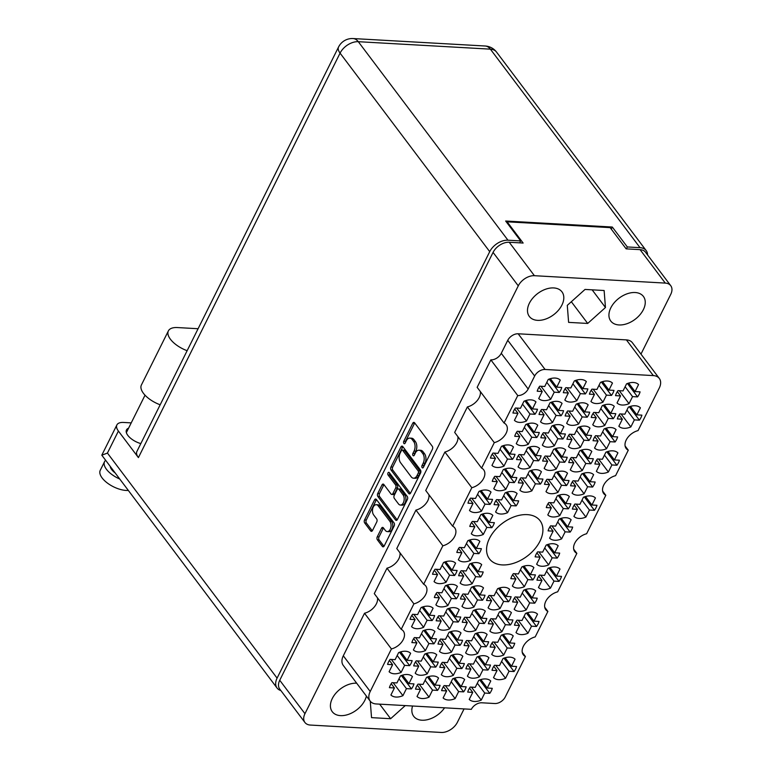 <?xml version="1.0" encoding="UTF-8"?>
<svg xmlns="http://www.w3.org/2000/svg" width="771" height="771" viewBox="0 0 771 771"><rect width="100%" height="100%" fill="white"/><g stroke="black" fill="none" stroke-linecap="round" stroke-linejoin="round"><path stroke-width="1.16" d="M485.614 678.943A14.206 9.223 143 0 0 478.752 680.321L475.244 687.356L470.223 687.067A14.206 9.223 143 0 0 467.718 692.098L472.739 692.387L469.231 699.422A14.206 9.223 143 0 0 481.239 700.097L484.747 693.062L489.768 693.341A14.206 9.223 143 0 0 492.274 688.32L487.253 688.031L490.761 680.995A14.206 9.223 143 0 0 485.614 678.943M509.901 657.143A14.206 9.223 143 0 0 503.039 658.521L499.531 665.556L494.51 665.267A14.206 9.223 143 0 0 492.004 670.298L497.025 670.587L493.517 677.622A14.206 9.223 143 0 0 505.525 678.297L509.033 671.262L514.055 671.541A14.206 9.223 143 0 0 516.56 666.52L511.539 666.231L515.047 659.195A14.206 9.223 143 0 0 509.901 657.143M508.089 633.868A14.206 9.223 143 0 0 501.227 635.246L497.719 642.282L492.698 641.992A14.206 9.223 143 0 0 490.183 647.023L495.213 647.312L491.705 654.348A14.206 9.223 143 0 0 503.704 655.022L507.212 647.987L512.243 648.266A14.206 9.223 143 0 0 514.749 643.245L509.727 642.956L513.235 635.921A14.206 9.223 143 0 0 508.089 633.868M530.554 588.793A14.206 9.223 143 0 0 523.702 590.172L520.194 597.207L515.163 596.918A14.206 9.223 143 0 0 512.657 601.949L517.678 602.238L514.17 609.273A14.206 9.223 143 0 0 526.179 609.948L529.687 602.912L534.708 603.192A14.206 9.223 143 0 0 537.223 598.171L532.192 597.882L535.7 590.846A14.206 9.223 143 0 0 530.554 588.793M553.029 543.719A14.206 9.223 143 0 0 546.167 545.097L542.659 552.132L537.638 551.843A14.206 9.223 143 0 0 535.132 556.874L540.153 557.163L536.645 564.199A14.206 9.223 143 0 0 548.653 564.873L552.161 557.838L557.182 558.117A14.206 9.223 143 0 0 559.688 553.096L554.667 552.807L558.175 545.772A14.206 9.223 143 0 0 553.029 543.719M459.506 677.468A14.206 9.223 143 0 0 452.644 678.846L449.136 685.882L444.115 685.602A14.206 9.223 143 0 0 441.61 690.623L446.631 690.912L443.123 697.948A14.206 9.223 143 0 0 455.131 698.622L458.639 691.587L463.66 691.866A14.206 9.223 143 0 0 466.166 686.845L461.145 686.556L464.653 679.521A14.206 9.223 143 0 0 459.506 677.468M481.981 632.393A14.206 9.223 143 0 0 475.119 633.772L471.611 640.807L466.59 640.518A14.206 9.223 143 0 0 464.084 645.549L469.105 645.838L465.597 652.873A14.206 9.223 143 0 0 477.606 653.548L481.114 646.512L486.135 646.792A14.206 9.223 143 0 0 488.641 641.771L483.619 641.482L487.127 634.446A14.206 9.223 143 0 0 481.981 632.393M504.456 587.319A14.206 9.223 143 0 0 497.594 588.697L494.086 595.732L489.065 595.443A14.206 9.223 143 0 0 486.559 600.474L491.58 600.763L488.072 607.799A14.206 9.223 143 0 0 500.08 608.473L503.588 601.438L508.609 601.717A14.206 9.223 143 0 0 511.115 596.696L506.094 596.407L509.602 589.372A14.206 9.223 143 0 0 504.456 587.319M433.408 675.994A14.206 9.223 143 0 0 426.546 677.372L423.038 684.407L418.017 684.128A14.206 9.223 143 0 0 415.511 689.149L420.532 689.438L417.024 696.473A14.206 9.223 143 0 0 429.033 697.148L432.541 690.112L437.562 690.392A14.206 9.223 143 0 0 440.068 685.371L435.046 685.082L438.554 678.046A14.206 9.223 143 0 0 433.408 675.994M455.883 630.919A14.206 9.223 143 0 0 449.021 632.297L445.513 639.332L440.492 639.053A14.206 9.223 143 0 0 437.986 644.074L443.007 644.363L439.499 651.399A14.206 9.223 143 0 0 451.507 652.073L455.015 645.038L460.036 645.317A14.206 9.223 143 0 0 462.542 640.296L457.521 640.007L461.029 632.972A14.206 9.223 143 0 0 455.883 630.919M478.357 585.844A14.206 9.223 143 0 0 471.495 587.223L467.987 594.258L462.966 593.978A14.206 9.223 143 0 0 460.451 599L465.482 599.289L461.974 606.324A14.206 9.223 143 0 0 473.972 606.999L477.48 599.963L482.511 600.243A14.206 9.223 143 0 0 485.017 595.222L479.996 594.933L483.504 587.897A14.206 9.223 143 0 0 478.357 585.844M407.3 674.519A14.206 9.223 143 0 0 400.448 675.897L396.93 682.933L391.909 682.653A14.206 9.223 143 0 0 389.403 687.674L394.424 687.963L390.916 694.999A14.206 9.223 143 0 0 402.925 695.673L406.433 688.638L411.454 688.917A14.206 9.223 143 0 0 413.969 683.896L408.938 683.607L412.446 676.572A14.206 9.223 143 0 0 407.3 674.519M429.775 629.444A14.206 9.223 143 0 0 422.913 630.823L419.405 637.858L414.384 637.578A14.206 9.223 143 0 0 411.878 642.6L416.899 642.889L413.391 649.924A14.206 9.223 143 0 0 425.399 650.599L428.907 643.563L433.928 643.843A14.206 9.223 143 0 0 436.434 638.822L431.413 638.533L434.921 631.497A14.206 9.223 143 0 0 429.775 629.444M452.249 584.37A14.206 9.223 143 0 0 445.387 585.748L441.879 592.783L436.858 592.504A14.206 9.223 143 0 0 434.352 597.525L439.374 597.814L435.866 604.85A14.206 9.223 143 0 0 447.874 605.524L451.382 598.489L456.403 598.768A14.206 9.223 143 0 0 458.909 593.747L453.888 593.458L457.396 586.423A14.206 9.223 143 0 0 452.249 584.37M474.724 539.295A14.206 9.223 143 0 0 467.862 540.673L464.354 547.709L459.333 547.429A14.206 9.223 143 0 0 456.827 552.45L461.848 552.74L458.34 559.775A14.206 9.223 143 0 0 470.349 560.45L473.857 553.414L478.878 553.694A14.206 9.223 143 0 0 481.383 548.673L476.362 548.383L479.87 541.348A14.206 9.223 143 0 0 474.724 539.295M532.375 612.068A14.206 9.223 143 0 0 525.514 613.446L522.006 620.482L516.984 620.192A14.206 9.223 143 0 0 514.479 625.223L519.5 625.512L515.992 632.548A14.206 9.223 143 0 0 528 633.222L531.508 626.187L536.529 626.466A14.206 9.223 143 0 0 539.035 621.445L534.014 621.156L537.522 614.121A14.206 9.223 143 0 0 532.375 612.068M554.85 566.993A14.206 9.223 143 0 0 547.988 568.372L544.48 575.407L539.459 575.118A14.206 9.223 143 0 0 536.944 580.149L541.974 580.438L538.466 587.473A14.206 9.223 143 0 0 550.465 588.148L553.983 581.112L559.004 581.392A14.206 9.223 143 0 0 561.51 576.371L556.489 576.082L559.997 569.046A14.206 9.223 143 0 0 554.85 566.993M483.793 655.668A14.206 9.223 143 0 0 476.941 657.046L473.433 664.082L468.402 663.792A14.206 9.223 143 0 0 465.896 668.823L470.917 669.112L467.409 676.148A14.206 9.223 143 0 0 479.417 676.822L482.925 669.787L487.947 670.066A14.206 9.223 143 0 0 490.462 665.045L485.431 664.756L488.939 657.721A14.206 9.223 143 0 0 483.793 655.668M506.268 610.593A14.206 9.223 143 0 0 499.406 611.972L495.898 619.007L490.876 618.718A14.206 9.223 143 0 0 488.371 623.749L493.392 624.038L489.884 631.073A14.206 9.223 143 0 0 501.892 631.748L505.4 624.712L510.421 624.992A14.206 9.223 143 0 0 512.927 619.971L507.906 619.682L511.414 612.646A14.206 9.223 143 0 0 506.268 610.593M528.742 565.519A14.206 9.223 143 0 0 521.88 566.897L518.372 573.932L513.351 573.643A14.206 9.223 143 0 0 510.845 578.674L515.866 578.963L512.358 585.999A14.206 9.223 143 0 0 524.367 586.673L527.875 579.638L532.896 579.917A14.206 9.223 143 0 0 535.402 574.896L530.381 574.607L533.889 567.572A14.206 9.223 143 0 0 528.742 565.519M457.695 654.193A14.206 9.223 143 0 0 450.833 655.572L447.325 662.607L442.303 662.328A14.206 9.223 143 0 0 439.798 667.349L444.819 667.638L441.311 674.673A14.206 9.223 143 0 0 453.319 675.348L456.827 668.312L461.848 668.592A14.206 9.223 143 0 0 464.354 663.571L459.333 663.282L462.841 656.246A14.206 9.223 143 0 0 457.695 654.193M480.169 609.119A14.206 9.223 143 0 0 473.307 610.497L469.799 617.532L464.778 617.253A14.206 9.223 143 0 0 462.272 622.274L467.293 622.563L463.785 629.599A14.206 9.223 143 0 0 475.794 630.273L479.302 623.238L484.323 623.517A14.206 9.223 143 0 0 486.829 618.496L481.808 618.207L485.316 611.172A14.206 9.223 143 0 0 480.169 609.119M431.596 652.719A14.206 9.223 143 0 0 424.734 654.097L421.226 661.133L416.205 660.853A14.206 9.223 143 0 0 413.69 665.874L418.72 666.163L415.212 673.199A14.206 9.223 143 0 0 427.211 673.873L430.719 666.838L435.75 667.117A14.206 9.223 143 0 0 438.256 662.096L433.235 661.807L436.743 654.772A14.206 9.223 143 0 0 431.596 652.719M454.061 607.644A14.206 9.223 143 0 0 447.209 609.023L443.701 616.058L438.67 615.778A14.206 9.223 143 0 0 436.164 620.8L441.185 621.089L437.677 628.124A14.206 9.223 143 0 0 449.686 628.799L453.194 621.763L458.215 622.043A14.206 9.223 143 0 0 460.73 617.022L455.7 616.733L459.208 609.697A14.206 9.223 143 0 0 454.061 607.644M476.536 562.57A14.206 9.223 143 0 0 469.674 563.948L466.166 570.983L461.145 570.704A14.206 9.223 143 0 0 458.639 575.725L463.66 576.014L460.152 583.049A14.206 9.223 143 0 0 472.16 583.724L475.668 576.689L480.69 576.968A14.206 9.223 143 0 0 483.195 571.947L478.174 571.658L481.682 564.623A14.206 9.223 143 0 0 476.536 562.57M485.875 490.009A14.206 9.223 143 0 0 479.013 491.397L475.505 498.432L470.483 498.143A14.206 9.223 143 0 0 467.978 503.174L472.999 503.453L469.491 510.489A14.206 9.223 143 0 0 481.499 511.173L485.007 504.138L490.028 504.417A14.206 9.223 143 0 0 492.534 499.396L487.513 499.107L491.021 492.071A14.206 9.223 143 0 0 485.875 490.009M508.349 444.934A14.206 9.223 143 0 0 501.487 446.322L497.979 453.358L492.958 453.069A14.206 9.223 143 0 0 490.452 458.099L495.474 458.379L491.965 465.414A14.206 9.223 143 0 0 503.974 466.098L507.482 459.063L512.503 459.343A14.206 9.223 143 0 0 515.009 454.321L509.988 454.032L513.496 446.997A14.206 9.223 143 0 0 508.349 444.934M530.824 399.86A14.206 9.223 143 0 0 523.962 401.248L520.454 408.283L515.433 407.994A14.206 9.223 143 0 0 512.927 413.025L517.948 413.304L514.44 420.34A14.206 9.223 143 0 0 526.448 421.024L529.956 413.988L534.978 414.268A14.206 9.223 143 0 0 537.483 409.237L532.462 408.958L535.97 401.922A14.206 9.223 143 0 0 530.824 399.86M511.973 491.484A14.206 9.223 143 0 0 505.121 492.871L501.613 499.907L496.582 499.618A14.206 9.223 143 0 0 494.076 504.648L499.097 504.928L495.589 511.963A14.206 9.223 143 0 0 507.597 512.648L511.106 505.612L516.127 505.892A14.206 9.223 143 0 0 518.642 500.861L513.611 500.581L517.119 493.546A14.206 9.223 143 0 0 511.973 491.484M534.448 446.409A14.206 9.223 143 0 0 527.586 447.797L524.078 454.832L519.056 454.543A14.206 9.223 143 0 0 516.551 459.574L521.572 459.853L518.064 466.889A14.206 9.223 143 0 0 530.072 467.573L533.58 460.538L538.601 460.817A14.206 9.223 143 0 0 541.107 455.786L536.086 455.507L539.594 448.471A14.206 9.223 143 0 0 534.448 446.409M556.922 401.334A14.206 9.223 143 0 0 550.06 402.722L546.552 409.758L541.531 409.468A14.206 9.223 143 0 0 539.025 414.499L544.047 414.779L540.538 421.814A14.206 9.223 143 0 0 552.547 422.498L556.055 415.463L561.076 415.742A14.206 9.223 143 0 0 563.582 410.712L558.561 410.432L562.069 403.397A14.206 9.223 143 0 0 556.922 401.334M560.556 447.884A14.206 9.223 143 0 0 553.694 449.271L550.186 456.307L545.164 456.018A14.206 9.223 143 0 0 542.659 461.048L547.68 461.328L544.172 468.363A14.206 9.223 143 0 0 556.18 469.047L559.688 462.012L564.709 462.292A14.206 9.223 143 0 0 567.215 457.261L562.194 456.981L565.702 449.946A14.206 9.223 143 0 0 560.556 447.884M583.03 402.809A14.206 9.223 143 0 0 576.168 404.197L572.66 411.232L567.639 410.943A14.206 9.223 143 0 0 565.133 415.974L570.154 416.253L566.646 423.289A14.206 9.223 143 0 0 578.655 423.973L582.163 416.938L587.184 417.217A14.206 9.223 143 0 0 589.69 412.186L584.669 411.907L588.177 404.871A14.206 9.223 143 0 0 583.03 402.809M564.179 494.433A14.206 9.223 143 0 0 557.317 495.82L553.809 502.856L548.788 502.567A14.206 9.223 143 0 0 546.282 507.597L551.304 507.877L547.795 514.912A14.206 9.223 143 0 0 559.804 515.597L563.312 508.561L568.333 508.841A14.206 9.223 143 0 0 570.839 503.81L565.818 503.53L569.326 496.495A14.206 9.223 143 0 0 564.179 494.433M586.654 449.358A14.206 9.223 143 0 0 579.792 450.736L576.284 457.781L571.263 457.492A14.206 9.223 143 0 0 568.757 462.523L573.778 462.802L570.27 469.838A14.206 9.223 143 0 0 582.278 470.522L585.787 463.487L590.808 463.766A14.206 9.223 143 0 0 593.313 458.735L588.292 458.456L591.8 451.421A14.206 9.223 143 0 0 586.654 449.358M609.129 404.283A14.206 9.223 143 0 0 602.267 405.662L598.759 412.707L593.737 412.418A14.206 9.223 143 0 0 591.232 417.448L596.253 417.728L592.745 424.763A14.206 9.223 143 0 0 604.753 425.447L608.261 418.412L613.282 418.692A14.206 9.223 143 0 0 615.788 413.661L610.767 413.381L614.275 406.346A14.206 9.223 143 0 0 609.129 404.283M590.287 495.907A14.206 9.223 143 0 0 583.425 497.285L579.917 504.33L574.896 504.041A14.206 9.223 143 0 0 572.39 509.072L577.412 509.352L573.903 516.387A14.206 9.223 143 0 0 585.912 517.071L589.42 510.036L594.441 510.315A14.206 9.223 143 0 0 596.947 505.284L591.926 505.005L595.434 497.97A14.206 9.223 143 0 0 590.287 495.907M612.762 450.833A14.206 9.223 143 0 0 605.9 452.211L602.392 459.256L597.371 458.967A14.206 9.223 143 0 0 594.865 463.997L599.886 464.277L596.378 471.312A14.206 9.223 143 0 0 608.386 471.997L611.895 464.961L616.916 465.241A14.206 9.223 143 0 0 619.421 460.21L614.4 459.93L617.908 452.895A14.206 9.223 143 0 0 612.762 450.833M487.686 513.284A14.206 9.223 143 0 0 480.825 514.671L477.316 521.707L472.295 521.418A14.206 9.223 143 0 0 469.79 526.448L474.811 526.728L471.303 533.763A14.206 9.223 143 0 0 483.311 534.448L486.819 527.412L491.84 527.692A14.206 9.223 143 0 0 494.346 522.661L489.325 522.381L492.833 515.346A14.206 9.223 143 0 0 487.686 513.284M510.161 468.209A14.206 9.223 143 0 0 503.299 469.597L499.791 476.632L494.77 476.343A14.206 9.223 143 0 0 492.264 481.374L497.285 481.653L493.777 488.689A14.206 9.223 143 0 0 505.786 489.373L509.294 482.338L514.315 482.617A14.206 9.223 143 0 0 516.821 477.586L511.799 477.307L515.307 470.271A14.206 9.223 143 0 0 510.161 468.209M532.636 423.134A14.206 9.223 143 0 0 525.774 424.522L522.266 431.558L517.245 431.268A14.206 9.223 143 0 0 514.739 436.299L519.76 436.579L516.252 443.614A14.206 9.223 143 0 0 528.26 444.298L531.768 437.263L536.789 437.543A14.206 9.223 143 0 0 539.295 432.512L534.274 432.232L537.782 425.197A14.206 9.223 143 0 0 532.636 423.134M555.11 378.06A14.206 9.223 143 0 0 548.248 379.448L544.74 386.483L539.719 386.194A14.206 9.223 143 0 0 537.214 391.225L542.235 391.504L538.727 398.54A14.206 9.223 143 0 0 550.735 399.224L554.243 392.188L559.264 392.468A14.206 9.223 143 0 0 561.77 387.437L556.749 387.158L560.257 380.122A14.206 9.223 143 0 0 555.11 378.06M536.269 469.684A14.206 9.223 143 0 0 529.407 471.071L525.899 478.107L520.878 477.818A14.206 9.223 143 0 0 518.363 482.848L523.393 483.128L519.885 490.163A14.206 9.223 143 0 0 531.884 490.848L535.402 483.812L540.423 484.092A14.206 9.223 143 0 0 542.929 479.061L537.907 478.781L541.415 471.746A14.206 9.223 143 0 0 536.269 469.684M558.734 424.609A14.206 9.223 143 0 0 551.882 425.997L548.374 433.032L543.343 432.743A14.206 9.223 143 0 0 540.837 437.774L545.858 438.053L542.35 445.089A14.206 9.223 143 0 0 554.359 445.773L557.867 438.738L562.897 439.017A14.206 9.223 143 0 0 565.403 433.986L560.372 433.707L563.88 426.671A14.206 9.223 143 0 0 558.734 424.609M581.209 379.534A14.206 9.223 143 0 0 574.347 380.922L570.839 387.958L565.818 387.668A14.206 9.223 143 0 0 563.312 392.699L568.333 392.979L564.825 400.014A14.206 9.223 143 0 0 576.833 400.698L580.341 393.663L585.362 393.942A14.206 9.223 143 0 0 587.868 388.912L582.847 388.632L586.355 381.597A14.206 9.223 143 0 0 581.209 379.534M562.367 471.158A14.206 9.223 143 0 0 555.505 472.546L551.997 479.581L546.976 479.292A14.206 9.223 143 0 0 544.471 484.323L549.492 484.602L545.984 491.638A14.206 9.223 143 0 0 557.992 492.322L561.5 485.287L566.521 485.566A14.206 9.223 143 0 0 569.027 480.535L564.006 480.256L567.514 473.221A14.206 9.223 143 0 0 562.367 471.158M584.842 426.084A14.206 9.223 143 0 0 577.98 427.471L574.472 434.507L569.451 434.218A14.206 9.223 143 0 0 566.945 439.248L571.966 439.528L568.458 446.563A14.206 9.223 143 0 0 580.467 447.247L583.975 440.212L588.996 440.492A14.206 9.223 143 0 0 591.502 435.461L586.48 435.181L589.988 428.146A14.206 9.223 143 0 0 584.842 426.084M607.317 381.009A14.206 9.223 143 0 0 600.455 382.397L596.947 389.432L591.926 389.143A14.206 9.223 143 0 0 589.42 394.174L594.441 394.453L590.933 401.489A14.206 9.223 143 0 0 602.941 402.173L606.449 395.137L611.47 395.417A14.206 9.223 143 0 0 613.976 390.386L608.955 390.107L612.463 383.071A14.206 9.223 143 0 0 607.317 381.009M566.001 517.707A14.206 9.223 143 0 0 559.139 519.085L555.631 526.13L550.61 525.841A14.206 9.223 143 0 0 548.104 530.872L553.125 531.152L549.617 538.187A14.206 9.223 143 0 0 561.625 538.871L565.133 531.836L570.154 532.115A14.206 9.223 143 0 0 572.66 527.085L567.639 526.805L571.147 519.77A14.206 9.223 143 0 0 566.001 517.707M588.466 472.633A14.206 9.223 143 0 0 581.613 474.011L578.105 481.056L573.075 480.767A14.206 9.223 143 0 0 570.569 485.797L575.6 486.077L572.082 493.112A14.206 9.223 143 0 0 584.09 493.797L587.598 486.761L592.629 487.041A14.206 9.223 143 0 0 595.135 482.01L590.104 481.73L593.622 474.695A14.206 9.223 143 0 0 588.466 472.633M610.94 427.558A14.206 9.223 143 0 0 604.088 428.936L600.57 435.981L595.549 435.692A14.206 9.223 143 0 0 593.044 440.723L598.065 441.002L594.557 448.038A14.206 9.223 143 0 0 606.565 448.722L610.073 441.687L615.094 441.966A14.206 9.223 143 0 0 617.61 436.935L612.579 436.656L616.087 429.62A14.206 9.223 143 0 0 610.94 427.558M405.488 651.244A14.206 9.223 143 0 0 398.626 652.623L395.118 659.658L390.097 659.378A14.206 9.223 143 0 0 387.591 664.4L392.612 664.689L389.104 671.724A14.206 9.223 143 0 0 401.113 672.399L404.621 665.363L409.642 665.643A14.206 9.223 143 0 0 412.148 660.622L407.127 660.333L410.635 653.297A14.206 9.223 143 0 0 405.488 651.244M427.963 606.17A14.206 9.223 143 0 0 421.101 607.548L417.593 614.583L412.572 614.304A14.206 9.223 143 0 0 410.066 619.325L415.087 619.614L411.579 626.65A14.206 9.223 143 0 0 423.587 627.324L427.095 620.289L432.117 620.568A14.206 9.223 143 0 0 434.622 615.547L429.601 615.258L433.109 608.223A14.206 9.223 143 0 0 427.963 606.17M450.437 561.095A14.206 9.223 143 0 0 443.576 562.473L440.068 569.509L435.046 569.229A14.206 9.223 143 0 0 432.541 574.25L437.562 574.54L434.054 581.575A14.206 9.223 143 0 0 446.062 582.25L449.57 575.214L454.591 575.494A14.206 9.223 143 0 0 457.097 570.473L452.076 570.183L455.584 563.148A14.206 9.223 143 0 0 450.437 561.095M635.227 405.758A14.206 9.223 143 0 0 628.375 407.136L624.867 414.181L619.836 413.892A14.206 9.223 143 0 0 617.33 418.923L622.361 419.202L618.853 426.238A14.206 9.223 143 0 0 630.851 426.922L634.36 419.887L639.39 420.166A14.206 9.223 143 0 0 641.896 415.135L636.875 414.856L640.383 407.82A14.206 9.223 143 0 0 635.227 405.758M627.469 383.495L637.569 396.892A14.206 9.223 -37 0 0 640.075 391.861L635.053 391.581L638.561 384.546A14.206 9.223 143 0 0 633.415 382.483A14.206 9.223 143 0 0 626.553 383.862L623.045 390.907L618.024 390.618A14.206 9.223 -37 0 0 615.518 395.648L620.539 395.928L617.32 391.649M387.264 531.576L388.998 531.682A5.734 3.46 -86.8 0 0 392.516 527.884A5.734 3.46 -86.8 0 0 391.591 521.398L379.958 505.959A5.734 3.46 -86.8 0 0 378.012 504.783L376.267 504.687A5.734 3.46 -86.8 0 0 373.318 506.933A5.734 3.46 -86.8 0 0 373.675 514.97L376.653 518.912A2.149 1.291 -86.8 0 1 376.778 521.909L372.499 530.506A2.149 1.291 -86.8 0 1 371.391 531.344A2.149 1.291 -86.8 0 1 370.668 530.901L364.673 522.96A2.149 1.291 -86.8 0 1 364.548 519.953L374.552 499.878A2.149 1.291 -86.8 0 1 375.66 499.039A2.149 1.291 -86.8 0 1 376.383 499.473L394.058 522.921A2.149 1.291 -86.8 0 1 394.193 525.928L384.18 546.003A2.149 1.291 -86.8 0 1 383.081 546.841A2.149 1.291 -86.8 0 1 382.349 546.408L377.395 539.825A2.149 1.291 -86.8 0 1 377.26 536.818L381.549 528.231A2.149 1.291 -86.8 0 1 382.647 527.393A2.149 1.291 -86.8 0 1 383.37 527.827L385.317 530.4A5.734 3.46 -86.8 0 0 387.264 531.576A5.734 3.46 -86.8 0 0 390.772 527.778A5.734 3.46 -86.8 0 0 389.856 521.302L378.214 505.863A5.734 3.46 -86.8 0 0 376.267 504.687M388.006 472.902A1.503 0.906 -86.8 0 0 388.092 475.003L395.562 484.901A2.149 1.291 -86.8 0 1 395.696 487.908L392.853 493.613A2.149 1.291 -86.8 0 1 391.745 494.452A2.149 1.291 -86.8 0 1 391.022 494.009L383.852 484.506A2.149 1.291 -86.8 0 0 383.12 484.063A2.149 1.291 -86.8 0 0 382.021 484.901L377.732 493.498A2.149 1.291 -86.8 0 0 377.867 496.495L395.542 519.943A2.149 1.291 -86.8 0 0 396.275 520.386A2.149 1.291 -86.8 0 0 397.373 519.548L407.387 499.463A2.149 1.291 -86.8 0 0 407.252 496.457L389.288 472.623A1.503 0.906 -86.8 0 0 388.777 472.315A1.503 0.906 -86.8 0 0 388.006 472.902M389.683 473.143A1.503 0.906 -86.8 0 0 389.837 475.109L388.092 475.003M502.21 564.912A31.688 20.576 143 0 0 534.611 549.203A31.688 20.576 143 0 0 540.047 520.695A31.688 20.576 143 0 0 527.277 514.633A31.688 20.576 143 0 0 494.876 530.342A31.688 20.576 143 0 0 489.44 558.85A31.688 20.576 143 0 0 502.21 564.912M537.57 320.35A20.431 13.271 143 0 0 558.455 310.221A20.431 13.271 143 0 0 561.963 291.843A20.431 13.271 143 0 0 553.732 287.93A20.431 13.271 143 0 0 532.838 298.059A20.431 13.271 143 0 0 529.33 316.438A20.431 13.271 143 0 0 537.57 320.35M619.007 324.948A20.431 13.271 143 0 0 639.901 314.819A20.431 13.271 143 0 0 643.409 296.44A20.431 13.271 143 0 0 635.169 292.527A20.431 13.271 143 0 0 614.285 302.656A20.431 13.271 143 0 0 610.777 321.044A20.431 13.271 143 0 0 619.007 324.948M412.562 706.005A20.431 13.271 143 0 0 413.699 716.307A20.431 13.271 143 0 0 421.93 720.22A20.431 13.271 143 0 0 444.578 707.817M356.684 683.202A20.431 13.271 143 0 0 356.655 683.202A20.431 13.271 143 0 0 335.761 693.331A20.431 13.271 143 0 0 332.262 711.71A20.431 13.271 143 0 0 340.493 715.623A20.431 13.271 143 0 0 366.389 696.078M489.768 693.341L479.668 679.945M514.055 671.541L503.955 658.145M512.243 648.266L502.143 634.87M534.708 603.192L524.617 589.796M557.182 558.117L547.092 544.721M463.66 691.866L453.57 678.48M486.135 646.792L476.035 633.396M508.609 601.717L498.509 588.321M437.562 690.392L427.462 677.005M460.036 645.317L449.936 631.931M482.511 600.243L472.411 586.856M411.454 688.917L401.363 675.531M433.928 643.843L423.828 630.456M456.403 598.768L446.303 585.382M478.878 553.694L468.778 540.307M536.529 626.466L526.429 613.07M559.004 581.392L548.904 567.996M487.947 670.066L477.856 656.67M510.421 624.992L500.331 611.596M532.896 579.917L522.796 566.521M461.848 668.592L451.748 655.205M484.323 623.517L474.223 610.131M435.75 667.117L425.65 653.731M458.215 622.043L448.124 608.656M480.69 576.968L470.599 563.582M490.028 504.417L479.928 491.021M512.503 459.343L502.403 445.946M534.978 414.268L524.878 400.872M516.127 505.892L506.036 492.496M538.601 460.817L528.511 447.421M561.076 415.742L550.976 402.346M564.709 462.292L554.609 448.895M587.184 417.217L577.084 403.821M568.333 508.841L558.243 495.445M590.808 463.766L580.708 450.37M613.282 418.692L603.182 405.295M594.441 510.315L584.341 496.919M616.916 465.241L606.816 451.845M491.84 527.692L481.75 514.296M514.315 482.617L504.215 469.221M536.789 437.543L526.689 424.146M559.264 392.468L549.164 379.072M540.423 484.092L530.323 470.695M562.897 439.017L552.797 425.621M585.362 393.942L575.272 380.546M566.521 485.566L556.421 472.17M588.996 440.492L578.896 427.095M611.47 395.417L601.37 382.021M570.154 532.115L560.054 518.719M592.629 487.041L582.529 473.645M615.094 441.966L605.004 428.57M409.642 665.643L399.542 652.256M432.117 620.568L422.016 607.182M454.591 575.494L444.491 562.107M639.39 420.166L629.29 406.77M391.061 470.04L408.736 493.479A2.149 1.291 -86.8 0 0 409.468 493.922A2.149 1.291 -86.8 0 0 410.567 493.083L420.58 472.999A2.149 1.291 -86.8 0 0 420.446 470.002L402.77 446.554A2.149 1.291 -86.8 0 0 402.048 446.11A2.149 1.291 -86.8 0 0 400.939 446.949L390.926 467.033A2.149 1.291 -86.8 0 0 391.061 470.04L392.805 470.137L410.355 493.421M640.971 354.111L670.712 294.445A13.55 8.799 143 0 0 670.741 285.684A13.55 8.799 143 0 0 665.286 283.092L534.419 275.7A13.55 8.799 143 0 0 518.276 285.839L304.95 713.705A13.55 8.799 143 0 0 304.921 722.466A13.55 8.799 143 0 0 310.376 725.058L441.243 732.45A13.55 8.799 143 0 0 457.386 722.311L464.065 708.915M304.921 722.466L279.709 689.023A13.55 8.799 -37 0 1 279.738 680.263L493.064 252.396A13.55 8.799 -37 0 1 509.217 242.258L523.133 243.048L507.125 221.817L610.15 227.628L626.158 248.86L640.075 249.65A13.55 8.799 -37 0 1 645.539 252.242L670.741 285.684M423.192 463.178L422.026 465.52A1.503 0.906 -86.8 0 0 421.872 467.072A1.503 0.906 -86.8 0 0 422.633 467.93A1.503 0.906 -86.8 0 0 423.404 467.342L432.415 449.262A2.149 1.291 -86.8 0 0 432.28 446.264L414.605 422.816A2.149 1.291 -86.8 0 0 413.882 422.373A2.149 1.291 -86.8 0 0 412.774 423.212L403.763 441.291A1.503 0.906 -86.8 0 0 403.609 442.853A1.503 0.906 -86.8 0 0 404.361 443.71A1.503 0.906 -86.8 0 0 405.141 443.123L406.307 440.781A6.862 4.144 -86.8 0 1 409.835 438.092A6.862 4.144 -86.8 0 1 412.157 439.499L413.632 441.455A6.862 4.144 -86.8 0 1 414.056 451.064L412.89 453.406A1.503 0.906 -86.8 0 0 412.736 454.957A1.503 0.906 -86.8 0 0 413.497 455.815A1.503 0.906 -86.8 0 0 414.268 455.227L415.434 452.895A6.862 4.144 -86.8 0 1 418.961 450.206A6.862 4.144 -86.8 0 1 421.294 451.613L422.768 453.57A6.862 4.144 -86.8 0 1 423.192 463.178L424.937 463.284A6.862 4.144 -86.8 0 0 424.503 453.666L422.768 453.57M413.902 603.866L386.994 568.179L374.292 593.631L401.209 629.329L413.902 603.866A13.117 8.52 143 0 0 424.811 596.079A13.117 8.52 143 0 0 425.775 585.97A13.117 8.52 143 0 0 423.674 584.254L396.766 548.557L415.945 510.094L442.853 545.791A13.117 8.52 143 0 0 453.762 538.004A13.117 8.52 143 0 0 454.736 527.894A13.117 8.52 143 0 0 452.635 526.179L471.813 487.715L444.906 452.018L425.727 490.481L452.635 526.179M423.674 584.254L442.853 545.791M370.176 701.109L343.268 665.412A14.861 9.647 -37 0 1 343.307 655.793L370.215 691.491A14.861 9.647 143 0 0 370.176 701.109A14.861 9.647 143 0 0 376.171 703.952L471.351 709.33A8.741 5.676 -37 0 1 481.769 702.786L494.828 703.528A8.741 5.676 143 0 0 505.246 696.984L525.417 656.516A13.117 8.52 143 0 1 523.316 654.801A13.117 8.52 143 0 1 524.29 644.691A13.117 8.52 143 0 1 535.199 636.904L547.892 611.442L544.721 607.23M547.892 611.442A13.117 8.52 143 0 1 545.791 609.726A13.117 8.52 143 0 1 546.764 599.616A13.117 8.52 143 0 1 557.674 591.829L576.853 553.366L573.672 549.154M576.853 553.366A13.117 8.52 143 0 1 574.752 551.641A13.117 8.52 143 0 1 575.715 541.541A13.117 8.52 143 0 1 586.625 533.744L605.804 495.281L602.633 491.079M605.804 495.281A13.117 8.52 143 0 1 603.703 493.565A13.117 8.52 143 0 1 604.676 483.465A13.117 8.52 143 0 1 615.586 475.668L628.278 450.206L625.108 446.004M628.278 450.206A13.117 8.52 143 0 1 626.177 448.491A13.117 8.52 143 0 1 627.151 438.391A13.117 8.52 143 0 1 638.06 430.594L659.272 388.044A14.861 9.647 143 0 0 659.301 378.436A14.861 9.647 143 0 0 653.316 375.593L545.078 369.473A8.741 5.676 143 0 0 534.66 376.017L528.174 389.018A8.741 5.676 -37 0 1 517.755 395.562L504.061 423.028L477.153 387.331L490.848 359.864L517.755 395.562M481.596 468.103L494.288 442.641L467.38 406.943L454.678 432.406L481.596 468.103A13.117 8.52 143 0 1 483.687 469.818A13.117 8.52 143 0 1 482.723 479.928A13.117 8.52 143 0 1 471.813 487.715M506.778 222.52L507.125 221.817M525.417 656.516L522.246 652.305M653.316 375.593L626.409 339.895L518.17 333.785L545.078 369.473M534.66 376.017L507.752 340.319L501.266 353.32L528.174 389.018M370.215 691.491L391.427 648.941L364.519 613.253L343.307 655.793M399.947 552.768A13.117 8.52 -37 0 1 386.994 568.179M428.898 494.693A13.117 8.52 -37 0 1 415.945 510.094M457.858 436.617A13.117 8.52 -37 0 1 444.906 452.018M480.323 391.543A13.117 8.52 -37 0 1 467.38 406.943M490.848 359.864A8.741 5.676 143 0 0 501.266 353.32M507.752 340.319A8.741 5.676 -37 0 1 518.17 333.785M626.409 339.895A14.861 9.647 -37 0 1 632.393 342.738L659.301 378.436M377.472 597.843A13.117 8.52 -37 0 1 364.519 613.253M568.612 322.374L587.704 323.444L605.457 307.513L604.127 290.513L585.035 289.433L567.283 305.364L568.612 322.374M370.253 701.205L371.535 717.637L390.627 718.717L405.257 705.59M620.539 395.928L617.031 402.963A14.206 9.223 143 0 0 629.04 403.647L632.548 396.612L625.117 386.753M637.569 396.892L632.548 396.612M391.427 648.941A13.117 8.52 143 0 0 402.337 641.154A13.117 8.52 143 0 0 403.31 631.044A13.117 8.52 143 0 0 401.209 629.329M494.288 442.641A13.117 8.52 143 0 0 505.198 434.854A13.117 8.52 143 0 0 506.162 424.744A13.117 8.52 143 0 0 504.061 423.028M379.64 704.145L390.627 718.717M571.33 301.731L587.704 323.444M592.128 289.829L605.457 307.513M418.961 450.206L420.706 450.303A6.862 4.144 -86.8 0 1 423.028 451.71L424.503 453.666M409.835 438.092L411.569 438.188A6.862 4.144 -86.8 0 1 413.902 439.595L415.376 441.552A6.862 4.144 -86.8 0 1 415.8 451.17L414.634 453.502A1.503 0.906 -86.8 0 0 414.441 454.88M414.731 422.971A2.149 1.291 -86.8 0 0 414.519 423.318L405.498 441.397A1.503 0.906 -86.8 0 0 405.315 442.766M424.937 463.284L423.771 465.617A1.503 0.906 -86.8 0 0 423.578 466.995M402.886 446.708A2.149 1.291 -86.8 0 0 402.684 447.055L392.67 467.13A2.149 1.291 -86.8 0 0 392.805 470.137M418.267 473.047A1.503 0.906 -86.8 0 0 418.181 470.946L402.664 450.37A1.503 0.906 -86.8 0 0 402.154 450.062A1.503 0.906 -86.8 0 0 401.383 450.65L400.149 453.117A6.862 4.144 -86.8 0 0 400.583 462.725L411.184 476.796A6.862 4.144 -86.8 0 0 413.516 478.203A6.862 4.144 -86.8 0 0 417.044 475.524L418.267 473.047L420.012 473.153A1.503 0.906 -86.8 0 0 419.916 471.042L418.181 470.946M402.154 450.062L403.898 450.158A1.503 0.906 -86.8 0 1 404.409 450.466L419.916 471.042M413.516 478.203L415.251 478.299A6.862 4.144 -86.8 0 0 418.778 475.62L417.044 475.524M420.012 473.153L418.778 475.62M397.161 519.885L379.611 496.601L377.867 496.495M383.968 484.66A2.149 1.291 -86.8 0 0 383.765 484.998L379.477 493.594A2.149 1.291 -86.8 0 0 379.611 496.601M391.745 494.452L393.489 494.548A2.149 1.291 -86.8 0 0 394.588 493.71L397.431 488.004A2.149 1.291 -86.8 0 0 397.296 485.007L389.837 475.109M398.453 503.877A5.734 3.46 -86.8 0 0 400.4 505.053A5.734 3.46 -86.8 0 0 403.917 501.256A5.734 3.46 -86.8 0 0 402.992 494.77L398.896 489.334A2.149 1.291 -86.8 0 0 398.173 488.891A2.149 1.291 -86.8 0 0 397.065 489.73L394.222 495.435A2.149 1.291 -86.8 0 0 394.357 498.442L398.453 503.877M400.4 505.053L402.144 505.15A5.734 3.46 -86.8 0 0 405.662 501.352A5.734 3.46 -86.8 0 0 404.736 494.866L402.992 494.77M398.173 488.891L399.908 488.997A2.149 1.291 -86.8 0 1 400.641 489.431L404.736 494.866M383.495 527.99A2.149 1.291 -86.8 0 0 383.283 528.328L379.004 536.924A2.149 1.291 -86.8 0 0 379.13 539.922L383.977 546.35M376.508 499.637A2.149 1.291 -86.8 0 0 376.296 499.974L366.283 520.049A2.149 1.291 -86.8 0 0 366.418 523.056L372.287 530.843M619.277 390.685L629.04 403.647M635.053 391.581L628.664 383.1M622.361 419.202L619.132 414.923M621.089 413.96L630.851 426.922M634.36 419.887L626.929 410.027M636.875 414.856L630.476 406.375M437.562 574.54L434.333 570.261M436.29 569.297L446.062 582.25M449.57 575.214L442.14 565.355M452.076 570.183L445.677 561.702M415.087 619.614L411.859 615.335M413.815 614.371L423.587 627.324M427.095 620.289L419.665 610.43M429.601 615.258L423.212 606.777M392.612 664.689L389.384 660.41M391.35 659.446L401.113 672.399M404.621 665.363L397.19 655.504M407.127 660.333L400.737 651.852M598.065 441.002L594.846 436.723M596.802 435.76L606.565 448.722M610.073 441.687L602.643 431.827M612.579 436.656L606.189 428.175M575.6 486.077L572.371 481.798M574.328 480.834L584.09 493.797M587.598 486.761L580.168 476.902M590.104 481.73L583.714 473.249M553.125 531.152L549.896 526.872M551.853 525.918L561.625 538.871M565.133 531.836L557.703 521.977M567.639 526.805L561.24 518.324M594.441 394.453L591.212 390.174M593.169 389.22L602.941 402.173M606.449 395.137L599.019 385.278M608.955 390.107L602.556 381.626M571.966 439.528L568.738 435.249M570.694 434.295L580.467 447.247M583.975 440.212L576.544 430.353M586.48 435.181L580.091 426.7M549.492 484.602L546.263 480.323M548.229 479.369L557.992 492.322M561.5 485.287L554.07 475.428M564.006 480.256L557.616 471.775M568.333 392.979L565.114 388.7M567.07 387.746L576.833 400.698M580.341 393.663L572.911 383.804M582.847 388.632L576.457 380.151M545.858 438.053L542.639 433.774M544.596 432.82L554.359 445.773M557.867 438.738L550.436 428.878M560.372 433.707L553.983 425.226M523.393 483.128L520.165 478.849M522.121 477.895L531.884 490.848M535.402 483.812L527.962 473.953M537.907 478.781L531.508 470.3M542.235 391.504L539.006 387.225M540.963 386.271L550.735 399.224M554.243 392.188L546.812 382.329M556.749 387.158L550.349 378.677M519.76 436.579L516.531 432.3M518.497 431.346L528.26 444.298M531.768 437.263L524.338 427.404M534.274 432.232L527.884 423.751M497.285 481.653L494.066 477.374M496.023 476.42L505.786 489.373M509.294 482.338L501.863 472.478M511.799 477.307L505.41 468.826M474.811 526.728L471.592 522.449M473.548 521.495L483.311 534.448M486.819 527.412L479.389 517.553M489.325 522.381L482.935 513.9M599.886 464.277L596.658 459.998M598.614 459.034L608.386 471.997M611.895 464.961L604.464 455.102M614.4 459.93L608.001 451.449M577.412 509.352L574.183 505.072M576.139 504.109L585.912 517.071M589.42 510.036L581.989 500.177M591.926 505.005L585.526 496.524M596.253 417.728L593.024 413.449M594.99 412.485L604.753 425.447M608.261 418.412L600.831 408.553M610.767 413.381L604.377 404.9M573.778 462.802L570.559 458.523M572.516 457.569L582.278 470.522M585.787 463.487L578.356 453.627M588.292 458.456L581.903 449.975M551.304 507.877L548.085 503.598M550.041 502.644L559.804 515.597M563.312 508.561L555.881 498.702M565.818 503.53L559.428 495.049M570.154 416.253L566.926 411.974M568.882 411.02L578.655 423.973M582.163 416.938L574.732 407.078M584.669 411.907L578.269 403.426M547.68 461.328L544.451 457.049M546.408 456.095L556.18 469.047M559.688 462.012L552.258 452.153M562.194 456.981L555.795 448.5M544.047 414.779L540.828 410.5M542.784 409.546L552.547 422.498M556.055 415.463L548.624 405.604M558.561 410.432L552.171 401.951M521.572 459.853L518.353 455.574M520.309 454.62L530.072 467.573M533.58 460.538L526.15 450.678M536.086 455.507L529.696 447.026M499.097 504.928L495.878 500.649M497.835 499.695L507.597 512.648M511.106 505.612L503.675 495.753M513.611 500.581L507.222 492.1M517.948 413.304L514.72 409.025M516.676 408.071L526.448 421.024M529.956 413.988L522.526 404.129M532.462 408.958L526.063 400.477M495.474 458.379L492.245 454.1M494.201 453.146L503.974 466.098M507.482 459.063L500.051 449.204M509.988 454.032L503.588 445.551M472.999 503.453L469.77 499.184M471.727 498.22L481.499 511.173M485.007 504.138L477.577 494.278M487.513 499.107L481.123 490.626M463.66 576.014L460.441 571.735M462.398 570.771L472.16 583.724M475.668 576.689L468.238 566.83M478.174 571.658L471.785 563.177M441.185 621.089L437.967 616.81M439.923 615.846L449.686 628.799M453.194 621.763L445.763 611.904M455.7 616.733L449.31 608.252M418.72 666.163L415.492 661.884M417.448 660.92L427.211 673.873M430.719 666.838L423.289 656.979M433.235 661.807L426.835 653.326M467.293 622.563L464.065 618.284M466.021 617.32L475.794 630.273M479.302 623.238L471.871 613.379M481.808 618.207L475.408 609.726M444.819 667.638L441.59 663.359M443.547 662.395L453.319 675.348M456.827 668.312L449.397 658.453M459.333 663.282L452.943 654.801M515.866 578.963L512.648 574.684M514.604 573.72L524.367 586.673M527.875 579.638L520.444 569.779M530.381 574.607L523.991 566.126M493.392 624.038L490.173 619.759M492.129 618.795L501.892 631.748M505.4 624.712L497.97 614.853M507.906 619.682L501.516 611.201M470.917 669.112L467.698 664.833M469.655 663.87L479.417 676.822M482.925 669.787L475.495 659.928M485.431 664.756L479.042 656.275M541.974 580.438L538.746 576.159M540.702 575.195L550.465 588.148M553.983 581.112L546.543 571.253M556.489 576.082L550.089 567.601M519.5 625.512L516.271 621.233M518.228 620.269L528 633.222M531.508 626.187L524.078 616.328M534.014 621.156L527.615 612.675M461.848 552.74L458.62 548.46M460.576 547.497L470.349 560.45M473.857 553.414L466.426 543.555M476.362 548.383L469.973 539.902M439.374 597.814L436.155 593.535M438.111 592.571L447.874 605.524M451.382 598.489L443.951 588.63M453.888 593.458L447.498 584.977M416.899 642.889L413.68 638.61M415.636 637.646L425.399 650.599M428.907 643.563L421.477 633.704M431.413 638.533L425.023 630.052M394.424 687.963L391.205 683.684M393.162 682.721L402.925 695.673M406.433 688.638L399.002 678.779M408.938 683.607L402.549 675.126M465.482 599.289L462.253 595.01M464.209 594.046L473.972 606.999M477.48 599.963L470.05 590.104M479.996 594.933L473.596 586.452M443.007 644.363L439.778 640.084M441.735 639.12L451.507 652.073M455.015 645.038L447.585 635.179M457.521 640.007L451.122 631.526M420.532 689.438L417.304 685.159M419.26 684.195L429.033 697.148M432.541 690.112L425.11 680.253M435.046 685.082L428.647 676.601M491.58 600.763L488.351 596.484M490.308 595.52L500.08 608.473M503.588 601.438L496.158 591.579M506.094 596.407L499.704 587.926M469.105 645.838L465.886 641.559M467.843 640.595L477.606 653.548M481.114 646.512L473.683 636.653M483.619 641.482L477.23 633.001M446.631 690.912L443.412 686.633M445.368 685.67L455.131 698.622M458.639 691.587L451.208 681.728M461.145 686.556L454.755 678.075M540.153 557.163L536.934 552.884M538.89 551.92L548.653 564.873M552.161 557.838L544.731 547.979M554.667 552.807L548.277 544.326M517.678 602.238L514.459 597.959M516.416 596.995L526.179 609.948M529.687 602.912L522.256 593.053M532.192 597.882L525.803 589.401M495.213 647.312L491.985 643.033M493.941 642.07L503.704 655.022M507.212 647.987L499.781 638.128M509.727 642.956L503.328 634.475M497.025 670.587L493.797 666.308M495.753 665.344L505.525 678.297M509.033 671.262L501.603 661.402M511.539 666.231L505.14 657.75M472.739 692.387L469.51 688.108M471.466 687.144L481.239 700.097M484.747 693.062L477.316 683.202M487.253 688.031L480.853 679.55M128.111 490.452A19.121 8.847 -153.5 0 1 102.138 477.972A19.121 8.847 -153.5 0 1 100.259 470.3L104.577 461.636A19.121 8.847 -153.5 0 1 105.473 460.432M119.37 478.858A19.121 8.847 -153.5 0 1 106.465 469.308A19.121 8.847 -153.5 0 1 104.577 461.636M140.823 443.585A13.656 6.322 -153.5 0 1 127.841 435.403A13.656 6.322 -153.5 0 1 126.492 429.919A13.656 6.322 -153.5 0 1 128.574 428.184M110.253 466.763A12.567 5.821 26.5 0 0 111.689 469.597A12.567 5.821 26.5 0 0 114.59 472.517M647.582 254.95A15.295 9.936 143 0 0 646.194 250.594A15.295 9.936 143 0 0 640.026 247.664L490.375 49.151L358.293 41.692L507.954 240.205A15.295 9.936 143 0 0 489.72 251.654L340.069 53.132L138.414 457.598L118.406 431.056A15.295 7.084 26.5 0 1 116.893 424.917A15.295 7.084 26.5 0 1 123.582 422.45L131.224 422.884M138.414 457.598A15.295 7.084 -153.5 0 1 136.901 451.459L338.556 47.002A15.295 7.084 26.5 0 0 340.069 53.132A15.295 9.936 143 0 1 358.293 41.692A15.295 9.233 -86.8 0 0 353.108 38.55L485.19 46.009A15.295 9.233 -86.8 0 1 490.375 49.151A15.295 9.936 -37 0 1 496.543 52.071A15.295 15.295 0 0 0 485.19 46.009M626.36 248.879L627.324 246.951L640.026 247.664M507.954 240.205L520.656 240.918L519.693 242.855M489.72 251.654L277.088 678.123A15.295 9.936 143 0 0 277.049 688.021A15.295 9.936 143 0 0 280.866 690.556M627.324 246.951L612.319 227.04L505.651 221.017L520.656 240.918M611.278 229.132L612.319 227.04M277.049 688.021L101.801 455.189L107.429 453.069L277.088 678.123M198.089 328.725L177.446 327.559A20.759 9.609 26.5 0 0 168.377 330.904A20.759 9.609 26.5 0 0 187.131 350.699M168.377 330.904L141.401 384.989A20.759 9.609 26.5 0 0 160.166 404.785M379.958 505.959L378.214 505.863M518.276 285.839L493.064 252.396M279.738 680.263L304.95 713.705M509.217 242.258L534.419 275.7M665.286 283.092L640.075 249.65M423.028 451.71L421.294 451.613M414.634 453.502L412.89 453.406M415.8 451.17L414.056 451.064M415.376 441.552L413.632 441.455M413.902 439.595L412.157 439.499M405.498 441.397L403.763 441.291M414.519 423.318L412.774 423.212M423.771 465.617L422.026 465.52M410.239 493.565L408.736 493.479M392.67 467.13L390.926 467.033M402.684 447.055L400.939 446.949M404.409 450.466L402.664 450.37M397.046 520.03L395.542 519.943M379.477 493.594L377.732 493.498M383.765 484.998L382.021 484.901M394.588 493.71L392.853 493.613M397.431 488.004L395.696 487.908M397.296 485.007L395.562 484.901M400.641 489.431L398.896 489.334M379.004 536.924L377.26 536.818M383.283 528.328L381.549 528.231M391.591 521.398L389.856 521.302M372.171 530.988L370.668 530.901M366.418 523.056L364.673 522.96M366.283 520.049L364.548 519.953M376.296 499.974L374.552 499.878M383.852 546.485L382.349 546.408M379.13 539.922L377.395 539.825M118.406 431.056L107.429 453.069M145.035 395.186L126.367 432.627M646.194 250.594L496.543 52.071M353.108 38.55A15.295 15.295 0 0 0 338.556 47.002M116.893 424.917L101.801 455.189"/></g></svg>
